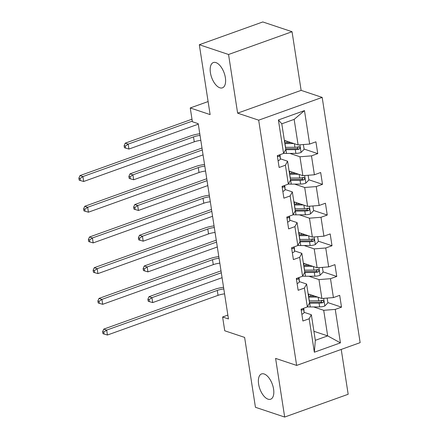 <?xml version="1.0" encoding="UTF-8"?>
<svg xmlns="http://www.w3.org/2000/svg" width="439" height="439" viewBox="0 0 439 439"><rect width="100%" height="100%" fill="white"/><g stroke="black" fill="none" stroke-linecap="round" stroke-linejoin="round"><path stroke-width="0.66" d="M219.84 87.795A13.433 6.656 70.3 0 1 210.896 75.069A13.433 6.656 70.3 0 1 213.354 62.552A13.433 6.656 70.3 0 1 215.939 62.601A13.433 6.656 70.3 0 1 224.883 75.327A13.433 6.656 70.3 0 1 222.425 87.838A13.433 6.656 70.3 0 1 219.84 87.795M268.048 399.177A13.433 6.656 70.3 0 1 259.098 386.452A13.433 6.656 70.3 0 1 261.562 373.935A13.433 6.656 70.3 0 1 264.146 373.984A13.433 6.656 70.3 0 1 273.091 386.71A13.433 6.656 70.3 0 1 270.633 399.227A13.433 6.656 70.3 0 1 268.048 399.177M292.045 31.712L262.807 21.95L199.311 44.729L228.549 54.491L237.625 113.147L258.675 120.176L322.177 97.398L301.127 90.368L292.045 31.712L228.549 54.491M258.675 120.176L296.643 365.424L360.145 342.645L322.177 97.398M296.643 365.424L275.593 358.394L284.675 417.05L348.171 394.271L341.229 349.433M284.675 417.05L255.438 407.288L244.622 337.41L224.741 330.776L222.606 316.996L228.456 318.95L198.23 123.694L192.381 121.74L190.246 107.961L210.127 114.601L199.311 44.729M284.357 140.37L298.114 144.963L294.152 119.375L281.794 123.809L285.756 149.397L283.572 153.42L277.305 155.669L279.133 167.478L285.399 165.229L288.324 184.128L282.058 186.372L283.885 198.181L290.152 195.937L293.076 214.83L286.815 217.08L288.642 228.889L294.904 226.639L297.829 245.538L291.567 247.783L293.395 259.592L299.656 257.347L302.581 276.241L296.32 278.491L298.147 290.3L304.414 288.055L307.338 306.949L301.072 309.193L302.899 321.002L309.166 318.758L314.346 352.221L340.428 342.864L327.67 335.89L323.708 310.302L313.627 306.932M283.572 153.42L278.392 119.962L304.474 110.606L309.654 144.063L315.921 141.819L317.748 153.628L304.084 149.062M340.428 342.864L335.253 309.402L341.515 307.152L339.687 295.343L333.421 297.593L330.496 278.694L336.762 276.449L334.935 264.64L328.668 266.885L325.743 247.991L332.01 245.741L330.177 233.932L323.916 236.182L320.991 217.283L327.253 215.039L325.425 203.23L319.164 205.474L316.239 186.58L322.5 184.331L320.673 172.522L314.406 174.771L311.481 155.872L317.748 153.628M288.324 184.128L290.508 180.1L287.583 161.206L280.301 158.775M289.861 153.409L299.941 156.772L302.866 175.671L289.114 171.078M287.583 161.206L285.399 165.229M311.481 155.872L299.941 156.772M314.406 174.771L302.866 175.671M293.076 214.83L295.266 210.808L292.336 191.914L285.059 189.478M294.613 184.111L304.693 187.48L307.618 206.374L293.867 201.781M292.336 191.914L290.152 195.937M316.239 186.58L304.693 187.48M319.164 205.474L307.618 206.374M297.829 245.538L300.018 241.51L297.093 222.617L289.811 220.186M299.365 214.819L309.446 218.183L312.37 237.082L298.619 232.489M297.093 222.617L294.904 226.639M320.991 217.283L309.446 218.183M323.916 236.182L312.37 237.082M302.581 276.241L304.77 272.218L301.845 253.325L294.564 250.894M304.123 245.522L314.203 248.891L317.128 267.785L303.371 263.191M301.845 253.325L299.656 257.347M325.743 247.991L314.203 248.891M328.668 266.885L317.128 267.785M307.338 306.949L309.522 302.926L306.598 284.028L299.316 281.597M308.875 276.23L318.955 279.594L321.88 298.493L308.129 293.9M306.598 284.028L304.414 288.055M330.496 278.694L318.955 279.594M333.421 297.593L321.88 298.493M314.346 352.221L315.312 340.324L311.35 314.736L304.073 312.305M313.918 331.297L327.67 335.89L315.312 340.324M311.35 314.736L309.166 318.758M335.253 309.402L323.708 310.302M208.108 101.557L190.246 107.961M227.863 315.109L222.606 316.996M304.474 110.606L294.152 119.375M281.794 123.809L278.392 119.962M309.654 144.063L298.114 144.963M341.515 307.152L327.851 302.592M322.204 300.704L321.611 300.506M336.762 276.449L323.099 271.884M317.452 270.001L316.859 269.804M332.01 245.741L318.341 241.181M312.7 239.293L312.107 239.096M327.253 215.039L313.589 210.473M307.942 208.591L307.355 208.393M322.5 184.331L308.836 179.77M303.19 177.883L302.597 177.685M298.438 147.18L297.845 146.983M237.625 113.147L301.127 90.368M301.856 314.247A5.564 1.756 -8.8 0 0 304.079 312.48L303.903 309.237A16.056 5.065 -8.8 0 0 303.887 309.078L303.903 309.237M301.236 309.138L301.653 309.983L302.328 310.033A5.564 1.756 -8.8 0 0 303.503 308.743L303.481 308.332M224.57 293.861A10.492 3.309 -8.8 0 0 218.04 295.343L107.434 335.017L106.672 330.101L103.796 332.082L102.627 331.692L102.929 333.662L104.098 334.052L103.796 332.082M223.808 288.939A10.492 3.309 -8.8 0 0 217.278 290.42L106.672 330.101L103.752 329.124L214.358 289.449A15.744 4.966 171.2 0 1 223.555 287.298M103.752 329.124L102.627 331.692M104.098 334.052L107.434 335.017M314.829 296.138L309.775 296.166A13.329 4.203 171.2 0 1 308.474 296.144M317.6 297.06L308.743 297.115A16.056 5.065 171.2 0 1 308.622 297.115M327.154 298.081L327.889 302.833L324.761 306.032A5.564 1.756 171.2 0 1 319.641 306.899L310.263 306.954A16.056 5.065 171.2 0 1 307.388 306.856M309.363 303.217A16.056 5.065 -8.8 0 0 309.687 303.217L319.065 303.162A5.564 1.756 -8.8 0 0 322.747 302.707L323.455 302.257L323.708 301.083L323.285 300.474L322.385 300.347A5.564 1.756 171.2 0 1 318.698 300.797L309.319 300.852A16.056 5.065 171.2 0 1 309.204 300.852M309.352 294.311A7.661 2.42 171.2 0 1 308.507 294.827L308.288 294.937M322.012 300.221L321.068 302.147A2.832 0.894 171.2 0 1 320.097 302.213L310.719 302.268A13.329 4.203 171.2 0 1 309.418 302.246M221.305 272.778L151.932 297.664L152.695 302.586L222.068 277.7M148.184 301.225L149.359 301.615L149.051 299.645L147.883 299.255L148.184 301.225M149.051 299.645L151.932 297.664L149.008 296.687L221.009 270.858M149.008 296.687L147.883 299.255M149.359 301.615L152.695 302.586M297.104 283.545A5.564 1.756 -8.8 0 0 299.327 281.778L299.151 278.529A16.056 5.065 -8.8 0 0 299.135 278.375L299.003 277.53M296.484 278.43L296.896 279.275L297.571 279.33A5.564 1.756 -8.8 0 0 298.75 278.035L298.723 277.629M219.818 263.159A10.492 3.309 -8.8 0 0 213.288 264.64L102.682 304.315L101.919 299.393L99.038 301.379L97.87 300.984L98.177 302.954L99.346 303.344L99.038 301.379M219.056 258.236A10.492 3.309 -8.8 0 0 212.525 259.718L101.919 299.393L98.995 298.416L209.601 258.741A15.744 4.966 171.2 0 1 218.803 256.59M98.995 298.416L97.87 300.984M99.346 303.344L102.682 304.315M292.347 252.837A5.564 1.756 -8.8 0 0 294.574 251.07L294.393 247.826A16.056 5.065 -8.8 0 0 294.377 247.667L294.393 247.826M291.726 247.728L292.144 248.573L292.818 248.622A5.564 1.756 -8.8 0 0 293.993 247.333L293.971 246.921M215.066 232.451A10.492 3.309 -8.8 0 0 208.536 233.932L97.93 273.607L97.167 268.69L94.286 270.671L93.117 270.281L93.425 272.251L94.594 272.641L94.286 270.671M214.303 227.528A10.492 3.309 -8.8 0 0 207.773 229.01L97.167 268.69L94.242 267.713L204.848 228.039A15.744 4.966 171.2 0 1 214.051 225.887M94.242 267.713L93.117 270.281M94.594 272.641L97.93 273.607M310.071 265.43L305.017 265.458A13.329 4.203 171.2 0 1 303.722 265.441M312.842 266.358L303.986 266.407A16.056 5.065 171.2 0 1 303.87 266.407M322.396 267.373L323.131 272.131L320.004 275.33A5.564 1.756 171.2 0 1 314.889 276.197L305.511 276.252A16.056 5.065 171.2 0 1 302.636 276.147M304.611 272.509A16.056 5.065 -8.8 0 0 304.935 272.509L314.313 272.454A5.564 1.756 -8.8 0 0 317.995 272.004L318.703 271.549L318.955 270.375L318.533 269.765L317.627 269.639A5.564 1.756 171.2 0 1 313.945 270.095L304.567 270.15A16.056 5.065 171.2 0 1 304.452 270.15M304.6 263.603A7.661 2.42 171.2 0 1 303.75 264.119L303.536 264.234M317.26 269.519L316.31 271.439A2.832 0.894 171.2 0 1 315.345 271.505L305.967 271.56A13.329 4.203 171.2 0 1 304.666 271.543M216.553 242.07L147.18 266.956L147.938 271.878L217.316 246.992M143.432 270.517L144.601 270.912L144.299 268.942L143.13 268.553L143.432 270.517M144.299 268.942L147.18 266.956L144.255 265.985L216.257 240.155M144.255 265.985L143.13 268.553M144.601 270.912L147.938 271.878M305.319 234.728L300.265 234.755A13.329 4.203 171.2 0 1 298.97 234.733M308.09 235.65L299.233 235.705A16.056 5.065 171.2 0 1 299.118 235.705M317.644 236.67L318.379 241.423L315.251 244.622A5.564 1.756 171.2 0 1 310.137 245.489L300.759 245.544A16.056 5.065 171.2 0 1 297.883 245.445M299.859 241.807A16.056 5.065 -8.8 0 0 300.177 241.807L309.555 241.752A5.564 1.756 -8.8 0 0 313.243 241.296L313.951 240.846L314.198 239.672L313.781 239.063L312.875 238.937A5.564 1.756 171.2 0 1 309.193 239.387L299.815 239.442A16.056 5.065 171.2 0 1 299.694 239.442M299.848 232.9A7.661 2.42 171.2 0 1 298.997 233.416L298.778 233.526M312.508 238.811L311.558 240.737A2.832 0.894 171.2 0 1 310.587 240.802L301.209 240.857A13.329 4.203 171.2 0 1 299.914 240.835M211.801 211.368L142.423 236.253L143.185 241.176L212.564 216.29M138.68 239.815L139.849 240.204L139.547 238.234L138.373 237.845L138.68 239.815M139.547 238.234L142.423 236.253L139.503 235.277L211.505 209.447M139.503 235.277L138.373 237.845M139.849 240.204L143.185 241.176M287.594 222.134A5.564 1.756 -8.8 0 0 289.822 220.367L289.641 217.118A16.056 5.065 -8.8 0 0 289.625 216.965L289.641 217.118M286.974 217.02L287.391 217.865L288.066 217.92A5.564 1.756 -8.8 0 0 289.241 216.625L289.219 216.218M210.314 201.748A10.492 3.309 -8.8 0 0 203.784 203.23L93.178 242.904L92.415 237.982L89.534 239.968L88.365 239.573L88.667 241.543L89.841 241.933L89.534 239.968M209.551 196.826A10.492 3.309 -8.8 0 0 203.021 198.307L92.415 237.982L89.49 237.005L200.096 197.331A15.744 4.966 171.2 0 1 209.293 195.179M89.49 237.005L88.365 239.573M89.841 241.933L93.178 242.904M282.842 191.426A5.564 1.756 -8.8 0 0 285.065 189.659L284.889 186.416A16.056 5.065 -8.8 0 0 284.873 186.257L284.889 186.416M282.222 186.317L282.639 187.162L283.314 187.212A5.564 1.756 -8.8 0 0 284.488 185.922L284.467 185.51M205.556 171.04A10.492 3.309 -8.8 0 0 199.026 172.522L88.42 212.196L87.657 207.279L84.782 209.26L83.613 208.871L83.915 210.841L85.084 211.23L84.782 209.26M204.793 166.118A10.492 3.309 -8.8 0 0 198.269 167.599L87.657 207.279L84.738 206.303L195.344 166.622A15.744 4.966 171.2 0 1 204.541 164.477M84.738 206.303L83.613 208.871M85.084 211.23L88.42 212.196M278.09 160.723A5.564 1.756 -8.8 0 0 280.312 158.956L280.137 155.708A16.056 5.065 -8.8 0 0 280.12 155.554L279.989 154.704M277.47 155.609L277.887 156.454L278.562 156.509A5.564 1.756 -8.8 0 0 279.736 155.214L279.714 154.808M200.804 140.337A10.492 3.309 -8.8 0 0 194.274 141.819L83.668 181.494L82.905 176.571L80.03 178.552L78.855 178.163L79.163 180.133L80.332 180.522L80.03 178.552M200.041 135.415A10.492 3.309 -8.8 0 0 193.511 136.897L82.905 176.571L79.98 175.595L190.592 135.92A15.744 4.966 171.2 0 1 199.789 133.769M79.98 175.595L78.855 178.163M80.332 180.522L83.668 181.494M300.567 204.02L295.513 204.047A13.329 4.203 171.2 0 1 294.212 204.031M303.338 204.947L294.481 204.997A16.056 5.065 171.2 0 1 294.366 204.997M312.892 205.962L313.627 210.72L310.499 213.919A5.564 1.756 171.2 0 1 305.385 214.786L296.007 214.841A16.056 5.065 171.2 0 1 293.126 214.737M295.107 211.099A16.056 5.065 -8.8 0 0 295.425 211.099L304.803 211.044A5.564 1.756 -8.8 0 0 308.491 210.594L309.193 210.138L309.446 208.964L309.023 208.355L308.123 208.229A5.564 1.756 171.2 0 1 304.441 208.684L295.063 208.739A16.056 5.065 171.2 0 1 294.942 208.739M295.096 202.192A7.661 2.42 171.2 0 1 294.245 202.708L294.026 202.823M307.755 208.108L306.806 210.029A2.832 0.894 171.2 0 1 305.835 210.094L296.457 210.149A13.329 4.203 171.2 0 1 295.156 210.133M207.049 180.659L137.67 205.545L138.433 210.468L207.812 185.582M133.928 209.107L135.097 209.502L134.789 207.532L133.621 207.142L133.928 209.107M134.789 207.532L137.67 205.545L134.746 204.569L206.753 178.744M134.746 204.569L133.621 207.142M135.097 209.502L138.433 210.468M295.815 173.317L290.761 173.345A13.329 4.203 171.2 0 1 289.46 173.323M298.586 174.239L289.729 174.294A16.056 5.065 171.2 0 1 289.608 174.294M308.14 175.26L308.875 180.012L305.747 183.211A5.564 1.756 171.2 0 1 300.633 184.078L291.249 184.133A16.056 5.065 171.2 0 1 288.374 184.034M290.349 180.396A16.056 5.065 -8.8 0 0 290.673 180.391L300.051 180.341A5.564 1.756 -8.8 0 0 303.733 179.886L304.441 179.43L304.693 178.261L304.271 177.652L303.371 177.526A5.564 1.756 171.2 0 1 299.683 177.976L290.305 178.031A16.056 5.065 171.2 0 1 290.19 178.031M290.338 171.484A7.661 2.42 171.2 0 1 289.493 172.006L289.274 172.115M303.003 177.4L302.054 179.326A2.832 0.894 171.2 0 1 301.083 179.392L291.705 179.447A13.329 4.203 171.2 0 1 290.404 179.425M202.291 149.957L132.918 174.843L133.681 179.765L203.054 154.879M129.176 178.404L130.345 178.794L130.037 176.824L128.868 176.434L129.176 178.404M130.037 176.824L132.918 174.843L129.993 173.866L201.995 148.036M129.993 173.866L128.868 176.434M130.345 178.794L133.681 179.765M291.057 142.609L286.009 142.637A13.329 4.203 171.2 0 1 284.708 142.62M293.834 143.537L284.977 143.586A16.056 5.065 171.2 0 1 284.856 143.586M303.382 144.552L304.117 149.309L300.989 152.509A5.564 1.756 171.2 0 1 295.875 153.376L286.497 153.425A16.056 5.065 171.2 0 1 283.621 153.326M285.597 149.688A16.056 5.065 -8.8 0 0 285.921 149.688L295.299 149.633A5.564 1.756 -8.8 0 0 298.981 149.183L299.689 148.728L299.941 147.553L299.519 146.944L298.619 146.818A5.564 1.756 171.2 0 1 294.931 147.274L285.553 147.328A16.056 5.065 171.2 0 1 285.438 147.328M285.586 140.782A7.661 2.42 171.2 0 1 284.741 141.298L284.521 141.413M298.246 146.697L297.296 148.618A2.832 0.894 171.2 0 1 296.33 148.684L286.952 148.739A13.329 4.203 171.2 0 1 285.652 148.722M192.287 121.137L128.166 144.135L128.923 149.057L198.302 124.171M124.418 147.696L125.587 148.091L125.285 146.121L124.116 145.732L124.418 147.696M125.285 146.121L128.166 144.135L125.241 143.158L191.991 119.216M125.241 143.158L124.116 145.732M125.587 148.091L128.923 149.057M303.503 308.743L304.079 312.48M218.04 295.343L217.278 290.42M301.417 309.731L302.328 310.033M324.838 305.956L323.658 298.35M309.319 300.852L308.743 297.115M308.507 294.827L308.71 296.155M310.263 306.954L309.687 303.217M318.698 300.797L318.149 297.247M319.641 306.899L319.065 303.162M321.068 302.147L322.747 302.707M298.992 277.53L299.151 278.529M298.75 278.035L299.327 281.778M213.288 264.64L212.525 259.718M296.665 279.023L297.571 279.33M293.993 247.333L294.574 251.07M208.536 233.932L207.773 229.01M291.913 248.32L292.818 248.622M320.086 275.248L318.906 267.647M304.567 270.15L303.986 266.407M303.75 264.119L303.958 265.447M305.511 276.252L304.935 272.509M313.945 270.095L313.397 266.539M314.889 276.197L314.313 272.454M316.31 271.439L317.995 272.004M315.328 244.545L314.154 236.939M299.815 239.442L299.233 235.705M298.997 233.416L299.206 234.744M300.759 245.544L300.177 241.807M309.193 239.387L308.644 235.836M310.137 245.489L309.555 241.752M311.558 240.737L313.243 241.296M289.241 216.625L289.822 220.367M203.784 203.23L203.021 198.307M287.155 217.612L288.066 217.92M284.488 185.922L285.065 189.659M199.026 172.522L198.269 167.599M282.403 186.91L283.314 187.212M279.983 154.709L280.137 155.708M279.736 155.214L280.312 158.956M194.274 141.819L193.511 136.897M277.651 156.202L278.562 156.509M310.576 213.837L309.402 206.237M295.063 208.739L294.481 204.997M294.245 202.708L294.448 204.036M296.007 214.841L295.425 211.099M304.441 208.684L303.887 205.128M305.385 214.786L304.803 211.044M306.806 210.029L308.491 210.594M305.824 183.134L304.65 175.529M290.305 178.031L289.729 174.294M289.493 172.006L289.696 173.334M291.249 184.133L290.673 180.391M299.683 177.976L299.135 174.426M300.633 184.078L300.051 180.341M302.054 179.326L303.733 179.886M301.072 152.426L299.892 144.826M285.553 147.328L284.977 143.586M284.741 141.298L284.944 142.626M286.497 153.425L285.921 149.688M294.931 147.274L294.382 143.718M295.875 153.376L295.299 149.633M297.296 148.618L298.981 149.183M310.79 296.16L310.565 294.712M306.038 265.452L305.813 264.009M301.286 234.75L301.061 233.301M296.528 204.042L296.309 202.598M291.776 173.339L291.551 171.89M287.024 142.631L286.799 141.188"/></g></svg>
